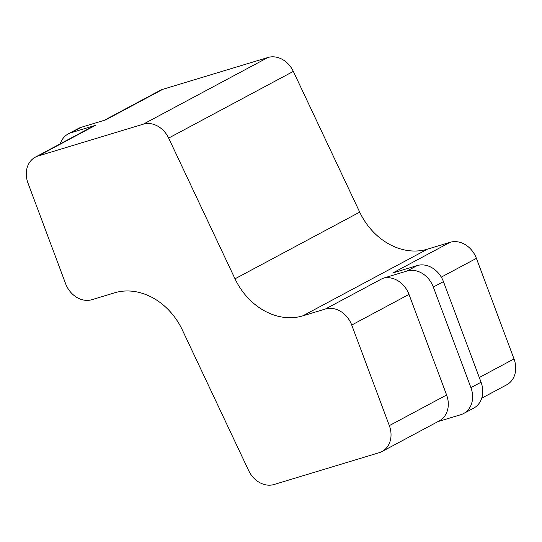 <?xml version="1.0" encoding="UTF-8"?>
<svg xmlns="http://www.w3.org/2000/svg" width="542" height="542" viewBox="0 0 542 542"><rect width="100%" height="100%" fill="white"/><g stroke="black" fill="none" stroke-linecap="round" stroke-linejoin="round"><path stroke-width="0.81" d="M104.084 120.385L160.005 90.473A23.11 18.929 61.9 0 1 162.844 89.301L267.938 57.499A23.11 18.929 61.9 0 1 293.33 71.395L359.705 212.125A61.632 50.487 -118.1 0 0 427.414 249.178L450.117 242.308A23.11 18.929 61.9 0 1 476.411 258.351L514.019 358.939A23.11 18.929 61.9 0 1 506.682 384.834L481.723 398.187M182.295 329.875A61.632 50.487 -118.1 0 0 114.586 292.822L91.883 299.692A23.11 18.929 61.9 0 1 65.589 283.649L27.981 183.06A23.11 18.929 61.9 0 1 35.318 157.166A23.11 18.929 61.9 0 1 38.157 155.988L143.251 124.186A23.11 18.929 61.9 0 1 168.643 138.088L235.011 278.812A61.632 50.487 -118.1 0 0 302.727 315.871L325.43 309.001A23.11 18.929 61.9 0 1 351.724 325.037L389.332 425.626A23.11 18.929 61.9 0 1 381.995 451.527A23.11 18.929 61.9 0 1 379.156 452.699L274.062 484.501A23.11 18.929 61.9 0 1 248.67 470.605L182.295 329.875M60.277 143.813A23.11 18.929 61.9 0 1 68.278 133.888A23.11 18.929 61.9 0 1 71.117 132.709L95.433 125.351A23.11 18.929 -118.1 0 0 92.594 126.53L35.318 157.166M68.278 133.888L78.407 128.468A23.11 18.929 61.9 0 1 81.253 127.289L105.568 119.931L162.844 89.301M381.995 451.527L439.277 420.89A23.11 18.929 -118.1 0 0 446.608 394.989L409 294.401A23.11 18.929 -118.1 0 0 382.706 278.364L407.022 271.007A23.11 18.929 61.9 0 1 433.315 287.043L470.923 387.638A23.11 18.929 61.9 0 1 463.593 413.532A23.11 18.929 61.9 0 1 460.747 414.711L437.916 421.615M450.117 242.308L392.835 272.944L417.15 265.587A23.11 18.929 61.9 0 1 443.451 281.623L481.059 382.218A23.11 18.929 61.9 0 1 473.722 408.112L463.593 413.532M476.411 258.351L441.296 277.131M514.019 358.939L479.297 377.51M95.433 125.351L38.157 155.988M267.938 57.499L143.251 124.186M81.253 127.289L71.117 132.709M293.33 71.395L168.643 138.088M359.705 212.125L235.011 278.812M427.414 249.178L302.727 315.871M382.706 278.364L325.43 309.001M417.15 265.587L407.022 271.007M409 294.401L351.724 325.037M446.608 394.989L389.332 425.626M443.451 281.623L433.315 287.043M481.059 382.218L470.923 387.638"/></g></svg>
